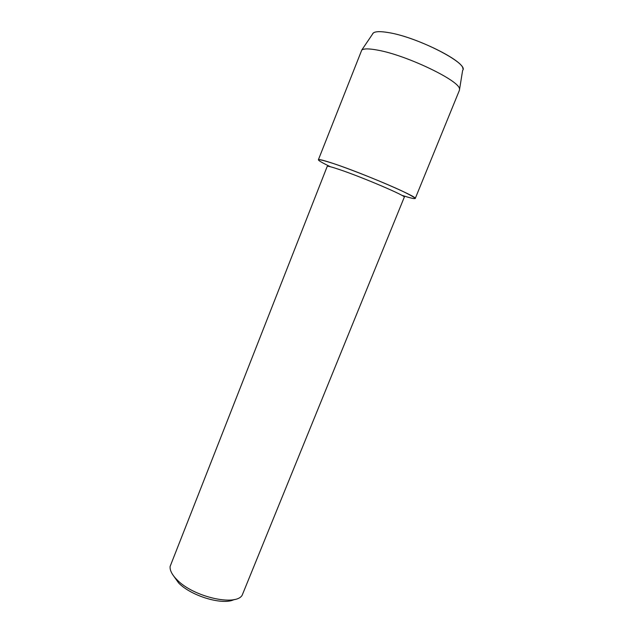 <?xml version="1.0" encoding="UTF-8"?>
<svg xmlns="http://www.w3.org/2000/svg" width="633" height="633" viewBox="0 0 633 633"><rect width="100%" height="100%" fill="white"/><g stroke="black" fill="none" stroke-linecap="round" stroke-linejoin="round"><path stroke-width="0.95" d="M462.905 68.799C463.72 60.61 415.501 36.817 388.567 32.6C380.56 31.231 375.48 31.357 373.32 32.963L372.426 34.285C373.241 31.508 378.621 30.946 388.567 32.6C418.002 37.197 469.607 63.973 462.636 70.374L459.4 90.321L415.232 198.525C418.943 197.377 362.511 173.11 333.393 163.528C352.011 169.747 385.093 183 402.453 191.19C419.315 199.45 419.078 200.811 401.733 195.281M339.367 169.525C362.535 177.272 407.035 196.325 404.273 197.203L242.146 595.281C235.555 606.517 193.382 596.903 177.105 579.883C172.105 574.891 169.771 570.42 170.103 566.472L327.221 166.384C327.562 165.862 331.605 166.914 339.367 169.525M172.944 575.017L178.625 582.961C191.427 596.239 223.235 605.575 234.194 599.522M330.386 166.748C313.588 158.59 314.593 157.522 333.393 163.528C323.795 160.331 318.787 159.089 318.375 159.785L361.783 50.015C363.983 48.48 369.411 48.543 378.067 50.205C407.217 55.427 460.318 81.111 459.495 89.095M373.32 32.963L361.783 50.015"/></g></svg>
